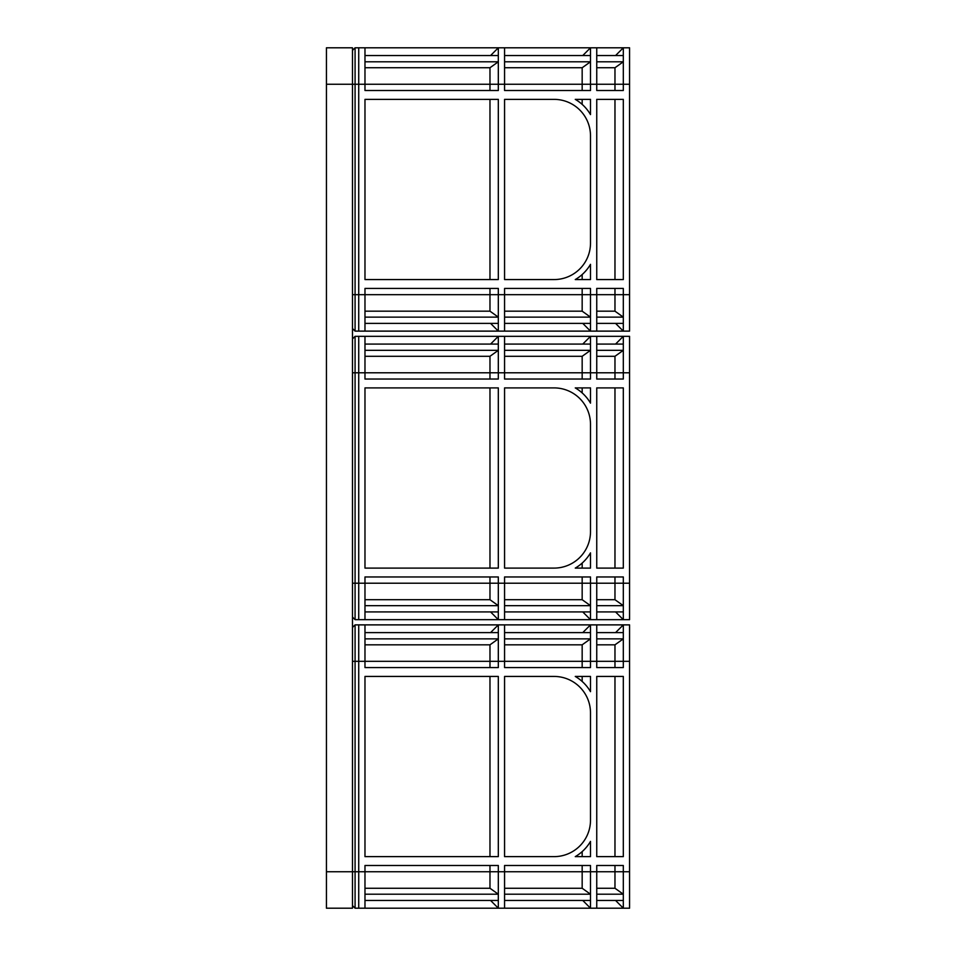 <?xml version="1.0" encoding="UTF-8"?>
<svg xmlns="http://www.w3.org/2000/svg" width="956" height="956" viewBox="0 0 956 956"><rect width="100%" height="100%" fill="white"/><g stroke="black" fill="none" stroke-linecap="round" stroke-linejoin="round"><path stroke-width="1.43" d="M490.571 900.456L498.315 908.2L358.727 908.2L358.727 661.325L355.082 661.325L355.082 871.741L352.477 871.741L352.477 84.259L355.082 84.259L355.082 294.675L352.477 294.675M352.477 627.471L355.082 624.877L358.727 624.877L358.727 661.325L489.974 661.325L489.974 667.575M355.082 624.877L355.082 661.325L352.477 661.325M364.977 632.609L498.315 632.609L498.315 638.871L498.315 624.877L629.562 624.877L629.562 908.2L498.315 908.2L498.315 894.207L364.977 894.207L364.977 871.741L358.727 871.741L358.727 908.2L355.082 908.2L355.082 871.741L358.727 871.741L358.727 624.877L364.977 624.877L364.977 667.575L498.315 667.575L498.315 661.325L582.168 661.325L582.168 667.575M352.477 905.595L355.082 908.2L352.477 905.595M364.977 908.2L364.977 900.456L498.315 900.456L498.315 865.491L364.977 865.491L364.977 871.741L489.974 871.741L489.974 865.491M498.315 894.207L489.974 888.255L489.974 871.741L504.565 871.741L504.565 865.491L590.497 865.491L590.497 871.741L582.168 871.741L582.168 865.491M498.315 676.43L498.315 856.636L364.977 856.636L364.977 676.43L498.315 676.43M504.565 856.636L504.565 676.43L504.565 856.636L554.038 856.636A36.459 36.459 0 0 0 590.497 820.176A36.459 36.459 0 0 1 554.038 856.636M554.038 676.43L504.565 676.43L554.038 676.43A36.459 36.459 0 0 1 590.497 712.889A36.459 36.459 0 0 0 554.038 676.43M590.497 712.889L590.497 820.176M575.261 676.43L590.497 676.43L590.497 691.666A42.184 42.184 0 0 0 575.261 676.43M590.497 841.411L590.497 856.636L575.261 856.636A42.184 42.184 0 0 0 590.497 841.411M623.312 676.43L623.312 856.636L596.747 856.636L596.747 676.43L623.312 676.43M596.747 908.2L596.747 865.491L623.312 865.491L623.312 871.741L614.971 871.741L614.971 865.491M615.568 632.609L623.312 624.877L623.312 638.871L596.747 638.871L596.747 667.575L623.312 667.575L623.312 661.325L629.562 661.325M582.754 632.609L590.497 624.877L590.497 667.575L504.565 667.575L504.565 624.877M489.974 888.255L364.977 888.255M364.977 900.456L364.977 894.207M489.974 676.43L489.974 856.636M489.974 644.822L498.315 638.871L498.315 661.325L489.974 661.325L489.974 644.822L364.977 644.822M504.565 908.2L504.565 871.741L582.168 871.741L582.168 888.255L504.565 888.255M490.571 632.609L498.315 624.877L364.977 624.877M498.315 638.871L364.977 638.871M596.747 624.877L596.747 632.609L623.312 632.609L623.312 661.325L614.971 661.325L614.971 667.575M596.747 632.609L596.747 638.871M596.747 644.822L614.971 644.822L614.971 661.325L582.168 661.325L582.168 644.822L504.565 644.822M623.312 638.871L614.971 644.822M615.568 900.456L623.312 908.2L623.312 871.741L629.562 871.741M582.168 681.449L582.168 676.43M582.168 851.629L582.168 856.636M504.565 638.871L590.497 638.871L590.497 632.609L504.565 632.609M590.497 638.871L582.168 644.822M582.754 900.456L590.497 908.2L590.497 900.456L504.565 900.456M582.168 888.255L590.497 894.207L590.497 900.456L590.497 894.207L504.565 894.207M590.497 894.207L590.497 871.741L614.971 871.741L614.971 888.255L623.312 894.207L623.312 900.456L596.747 900.456M623.312 894.207L596.747 894.207M614.971 676.43L614.971 856.636M614.971 888.255L596.747 888.255M582.754 323.391L590.497 331.123L596.747 331.123L596.747 294.675L614.971 294.675L614.971 311.178L623.312 317.129L623.312 323.391L623.312 288.425L596.747 288.425L596.747 294.675L582.168 294.675L582.168 288.425M575.261 99.364L590.497 99.364L590.497 114.589A42.184 42.184 0 0 0 575.261 99.364M590.497 264.334L590.497 279.57L575.261 279.57A42.184 42.184 0 0 0 590.497 264.334M590.497 135.824A36.459 36.459 0 0 0 554.038 99.364A36.459 36.459 0 0 1 590.497 135.824A36.459 36.459 0 0 0 554.038 99.364A36.459 36.459 0 0 1 590.497 135.824L590.497 243.111A36.459 36.459 0 0 1 554.038 279.57A36.459 36.459 0 0 0 590.497 243.111A36.459 36.459 0 0 1 554.038 279.57A36.459 36.459 0 0 0 590.497 243.111M504.565 279.57L504.565 99.364L554.038 99.364L504.565 99.364L504.565 279.57L504.565 99.364L554.038 99.364L504.565 99.364L504.565 279.57L554.038 279.57M623.312 99.364L623.312 279.57L596.747 279.57L596.747 99.364L623.312 99.364M498.315 99.364L498.315 279.57L364.977 279.57L364.977 99.364L498.315 99.364M504.565 331.123L504.565 323.391L590.497 323.391L590.497 317.129L590.497 331.123L498.315 331.123L498.315 323.391L364.977 323.391L364.977 331.123L358.727 331.123L358.727 47.8L364.977 47.8L364.977 55.544L498.315 55.544L498.315 61.793L498.315 47.8L504.565 47.8L504.565 90.509L590.497 90.509L590.497 84.259L614.971 84.259L614.971 90.509M364.977 55.544L364.977 90.509L498.315 90.509L498.315 84.259L582.168 84.259L582.168 90.509M364.977 311.178L489.974 311.178L498.315 317.129L498.315 323.391L498.315 317.129L364.977 317.129L364.977 288.425L498.315 288.425L498.315 294.675L489.974 294.675L489.974 288.425M504.565 311.178L582.168 311.178L590.497 317.129L590.497 288.425L504.565 288.425L504.565 294.675L498.315 294.675L498.315 317.129M615.568 323.391L623.312 331.123L629.562 331.123L629.562 47.8L623.312 47.8L623.312 84.259L629.562 84.259M504.565 55.544L590.497 55.544L590.497 61.793L590.497 47.8L596.747 47.8L596.747 90.509L623.312 90.509L623.312 84.259L614.971 84.259L614.971 67.745L596.747 67.745M364.977 323.391L364.977 317.129M590.497 317.129L504.565 317.129L504.565 294.675L582.168 294.675L582.168 311.178M489.974 311.178L489.974 294.675L358.727 294.675L358.727 84.259L489.974 84.259L489.974 90.509M596.747 331.123L623.312 331.123L623.312 323.391L596.747 323.391M504.565 323.391L504.565 317.129M489.974 99.364L489.974 279.57M614.971 99.364L614.971 279.57M489.974 67.745L498.315 61.793L498.315 84.259L489.974 84.259L489.974 67.745L364.977 67.745M582.168 67.745L590.497 61.793L590.497 84.259L582.168 84.259L582.168 67.745L504.565 67.745M629.562 294.675L614.971 294.675L614.971 288.425M364.977 331.123L498.315 331.123L490.571 323.391M623.312 317.129L596.747 317.129M614.971 311.178L596.747 311.178M582.168 274.551L582.168 279.57M582.168 104.371L582.168 99.364M490.571 55.544L498.315 47.8L364.977 47.8M498.315 61.793L364.977 61.793M504.565 47.8L590.497 47.8L582.754 55.544M596.747 47.8L623.312 47.8L615.568 55.544M596.747 55.544L623.312 55.544L623.312 61.793L614.971 67.745M623.312 61.793L596.747 61.793M590.497 61.793L504.565 61.793M358.727 47.8L358.727 84.259L355.082 84.259L355.082 47.8L358.727 47.8M358.727 331.123L355.082 331.123L355.082 294.675L358.727 294.675L358.727 331.123M355.082 331.123L352.477 328.529M352.477 50.405L355.082 47.8M582.754 611.924L590.497 619.667L629.562 619.667L629.562 336.333L358.727 336.333L358.727 583.208L355.082 583.208L355.082 619.667L358.727 619.667L358.727 583.208L358.727 619.667L498.315 619.667L498.315 576.958L364.977 576.958L364.977 583.208L358.727 583.208L358.727 372.792L489.974 372.792L489.974 379.042M364.977 619.667L364.977 611.924L498.315 611.924L498.315 605.662L489.974 599.711L489.974 576.958M498.315 387.897L498.315 568.103L364.977 568.103L364.977 387.897L498.315 387.897M504.565 568.103L504.565 387.897L504.565 568.103L554.038 568.103A36.459 36.459 0 0 0 590.497 531.644A36.459 36.459 0 0 1 554.038 568.103M554.038 387.897L504.565 387.897L554.038 387.897A36.459 36.459 0 0 1 590.497 424.356A36.459 36.459 0 0 0 554.038 387.897M590.497 424.356L590.497 531.644M575.261 387.897L590.497 387.897L590.497 403.133A42.184 42.184 0 0 0 575.261 387.897M590.497 552.867L590.497 568.103L575.261 568.103A42.184 42.184 0 0 0 590.497 552.867M623.312 387.897L623.312 568.103L596.747 568.103L596.747 387.897L623.312 387.897M504.565 611.924L590.497 611.924L590.497 605.662L590.497 619.667L504.565 619.667L504.565 576.958L590.497 576.958L590.497 583.208L582.168 583.208L582.168 576.958M596.747 619.667L596.747 576.958L623.312 576.958L623.312 583.208L614.971 583.208L614.971 576.958M615.568 344.076L623.312 336.333L623.312 350.338L596.747 350.338L596.747 379.042L623.312 379.042L623.312 372.792L629.562 372.792M582.754 344.076L590.497 336.333L590.497 379.042L504.565 379.042L504.565 372.792L582.168 372.792L582.168 379.042M364.977 336.333L364.977 379.042L498.315 379.042L498.315 372.792L504.565 372.792L504.565 336.333M489.974 599.711L364.977 599.711M498.315 605.662L364.977 605.662L364.977 583.208L582.168 583.208L582.168 599.711L504.565 599.711M364.977 611.924L364.977 605.662M489.974 387.897L489.974 568.103M490.571 611.924L498.315 619.667L504.565 619.667M490.571 344.076L498.315 336.333L498.315 372.792L489.974 372.792L489.974 356.289L364.977 356.289M364.977 344.076L498.315 344.076L498.315 350.338L489.974 356.289M498.315 350.338L364.977 350.338M629.562 583.208L623.312 583.208L623.312 611.924L623.312 605.662L614.971 599.711L614.971 583.208L590.497 583.208L590.497 605.662L504.565 605.662M614.971 387.897L614.971 568.103M590.497 605.662L582.168 599.711M614.971 599.711L596.747 599.711M504.565 344.076L590.497 344.076L590.497 350.338L504.565 350.338M615.568 611.924L623.312 619.667L623.312 611.924L596.747 611.924M623.312 605.662L596.747 605.662M596.747 336.333L596.747 344.076L623.312 344.076L623.312 372.792L614.971 372.792L614.971 379.042M596.747 344.076L596.747 350.338M596.747 356.289L614.971 356.289L614.971 372.792L582.168 372.792L582.168 356.289L504.565 356.289M623.312 350.338L614.971 356.289M582.168 392.916L582.168 387.897M582.168 563.084L582.168 568.103M590.497 350.338L582.168 356.289M352.477 583.208L355.082 583.208L355.082 336.333L358.727 336.333L358.727 372.792L352.477 372.792M355.082 619.667L352.477 617.062M352.477 338.938L355.082 336.333M326.438 871.741L326.438 908.2L352.477 908.2L352.477 871.741L326.438 871.741L326.438 47.8L352.477 47.8L352.477 84.259L326.438 84.259"/></g></svg>
